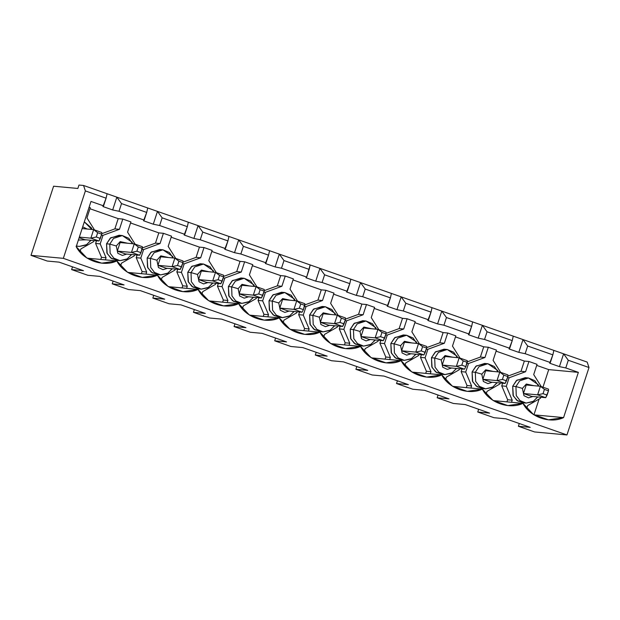 <?xml version="1.0" encoding="UTF-8"?>
<svg xmlns="http://www.w3.org/2000/svg" width="620" height="620" viewBox="0 0 620 620"><rect width="100%" height="100%" fill="white"/><g stroke="black" fill="none" stroke-linecap="round" stroke-linejoin="round"><path stroke-width="0.93" d="M547.096 395.079L548.491 390.817L544.43 389.391L543.035 393.661L547.096 395.079L543.035 393.661L537.61 394.832L523.458 393.514L537.61 394.832L540.4 386.291L548.522 389.143L548.491 390.817L545.732 397.676L537.61 394.832L545.732 397.676L531.58 396.366L545.732 397.676L547.096 395.079M526.248 384.981L540.4 386.291L526.248 384.981L523.458 393.514L531.58 396.366L523.458 393.514L526.248 384.981M537.61 394.832L543.035 393.661L544.43 389.391L540.4 386.291L537.61 394.832M540.4 386.291L544.43 389.391L548.491 390.817L548.522 389.143L540.4 386.291M506.478 380.843L507.873 376.572L503.812 375.147L502.417 379.417L506.478 380.843L502.417 379.417L497 380.587L482.848 379.277L497 380.587L499.79 372.054L507.912 374.899L507.873 376.572L505.122 383.439L497 380.587L505.122 383.439L490.97 382.122L505.122 383.439L506.478 380.843M485.638 370.737L499.79 372.054L485.638 370.737L482.848 379.277L490.97 382.122L482.848 379.277L485.638 370.737M497 380.587L502.417 379.417L503.812 375.147L499.79 372.054L497 380.587M499.79 372.054L503.812 375.147L507.873 376.572L507.912 374.899L499.79 372.054M465.868 366.598L467.263 362.328L463.202 360.91L461.807 365.172L465.868 366.598L461.807 365.172L456.382 366.343L442.231 365.033L456.382 366.343L459.172 357.81L467.294 360.662L465.868 366.598L464.504 369.195L456.382 366.343L464.504 369.195L450.353 367.885L464.504 369.195L465.868 366.598M445.021 356.5L459.172 357.81L445.021 356.5L442.231 365.033L450.353 367.885L442.231 365.033L445.021 356.5M456.382 366.343L461.807 365.172L463.202 360.91L459.172 357.81L456.382 366.343M459.172 357.81L463.202 360.91L467.263 362.328L467.294 360.662L459.172 357.81M425.25 352.354L426.645 348.091L422.584 346.665L421.189 350.928L425.25 352.354L421.189 350.928L415.772 352.106L401.621 350.788L415.772 352.106L418.554 343.565L426.684 346.417L426.645 348.091L423.894 354.95L415.772 352.106L423.894 354.95L409.743 353.64L423.894 354.95L425.25 352.354M404.411 342.256L418.554 343.565L404.411 342.256L401.621 350.788L409.743 353.64L401.621 350.788L404.411 342.256M415.772 352.106L421.189 350.928L422.584 346.665L418.554 343.565L415.772 352.106M418.554 343.565L422.584 346.665L426.645 348.091L426.684 346.417L418.554 343.565M384.64 338.109L386.035 333.847L381.974 332.421L380.579 336.691L384.64 338.109L380.579 336.691L375.154 337.861L361.003 336.551L375.154 337.861L377.944 329.329L386.066 332.173L386.035 333.847L383.276 340.706L375.154 337.861L383.276 340.706L369.125 339.396L383.276 340.706L384.64 338.109M363.793 328.011L377.944 329.329L363.793 328.011L361.003 336.551L369.125 339.396L361.003 336.551L363.793 328.011M375.154 337.861L380.579 336.691L381.974 332.421L377.944 329.329L375.154 337.861M377.944 329.329L381.974 332.421L386.035 333.847L386.066 332.173L377.944 329.329M344.022 323.873L345.418 319.602L341.356 318.176L339.962 322.447L344.022 323.873L339.962 322.447L334.537 323.617L320.393 322.307L334.537 323.617L337.327 315.084L345.449 317.928L345.418 319.602L342.666 326.469L334.537 323.617L342.666 326.469L328.515 325.151L342.666 326.469L344.022 323.873M323.183 313.767L337.327 315.084L323.183 313.767L320.393 322.307L328.515 325.151L320.393 322.307L323.183 313.767M334.537 323.617L339.962 322.447L341.356 318.176L337.327 315.084L334.537 323.617M337.327 315.084L341.356 318.176L345.418 319.602L345.449 317.928L337.327 315.084M303.413 309.628L304.808 305.358L300.747 303.94L299.351 308.202L303.413 309.628L299.351 308.202L293.926 309.372L279.775 308.062L293.926 309.372L296.716 300.839L304.839 303.692L303.413 309.628L302.048 312.224L293.926 309.372L302.048 312.224L287.897 310.915L302.048 312.224L303.413 309.628M282.565 299.53L296.716 300.839L282.565 299.53L279.775 308.062L287.897 310.915L279.775 308.062L282.565 299.53M293.926 309.372L299.351 308.202L300.747 303.94L296.716 300.839L293.926 309.372M296.716 300.839L300.747 303.94L304.808 305.358L304.839 303.692L296.716 300.839M262.795 295.383L264.19 291.121L260.129 289.695L258.734 293.965L262.795 295.383L258.734 293.965L253.309 295.135L239.157 293.818L253.309 295.135L256.099 286.595L264.221 289.447L264.19 291.121L261.431 297.98L253.309 295.135L261.431 297.98L247.287 296.67L261.431 297.98L262.795 295.383M241.947 285.285L256.099 286.595L241.947 285.285L239.157 293.818L247.287 296.67L239.157 293.818L241.947 285.285M253.309 295.135L258.734 293.965L260.129 289.695L256.099 286.595L253.309 295.135M256.099 286.595L260.129 289.695L264.19 291.121L264.221 289.447L256.099 286.595M222.185 281.147L223.58 276.877L219.519 275.451L218.124 279.721L222.185 281.147L218.124 279.721L212.699 280.891L198.547 279.581L212.699 280.891L215.489 272.358L223.611 275.203L223.58 276.877L220.821 283.743L212.699 280.891L220.821 283.743L206.669 282.425L220.821 283.743L222.185 281.147M201.337 271.041L215.489 272.358L201.337 271.041L198.547 279.581L206.669 282.425L198.547 279.581L201.337 271.041M212.699 280.891L218.124 279.721L219.519 275.451L215.489 272.358L212.699 280.891M215.489 272.358L219.519 275.451L223.58 276.877L223.611 275.203L215.489 272.358M181.567 266.902L182.962 262.632L178.901 261.206L177.506 265.476L181.567 266.902L177.506 265.476L172.081 266.647L157.93 265.337L172.081 266.647L174.871 258.114L182.993 260.958L182.962 262.632L180.203 269.499L172.081 266.647L180.203 269.499L166.052 268.181L180.203 269.499L181.567 266.902M160.72 256.804L174.871 258.114L160.72 256.804L157.93 265.337L166.052 268.181L157.93 265.337L160.72 256.804M172.081 266.647L177.506 265.476L178.901 261.206L174.871 258.114L172.081 266.647M174.871 258.114L178.901 261.206L182.962 262.632L182.993 260.958L174.871 258.114M140.949 252.658L142.344 248.388L138.283 246.969L136.888 251.232L140.949 252.658L136.888 251.232L131.471 252.41L117.32 251.092L131.471 252.41L134.261 243.869L142.383 246.721L140.949 252.658L139.593 255.254L131.471 252.41L139.593 255.254L125.442 253.944L139.593 255.254L140.949 252.658M120.109 242.56L134.261 243.869L120.109 242.56L117.32 251.092L125.442 253.944L117.32 251.092L120.109 242.56M131.471 252.41L136.888 251.232L138.283 246.969L134.261 243.869L131.471 252.41M134.261 243.869L138.283 246.969L142.344 248.388L142.383 246.721L134.261 243.869M100.339 238.413L101.734 234.151L97.673 232.725L96.278 236.995L100.339 238.413L96.278 236.995L90.853 238.165L79.344 237.096L90.853 238.165L93.643 229.625L101.765 232.477L101.734 234.151L98.975 241.01L90.853 238.165L98.975 241.01L84.824 239.7L98.975 241.01L100.339 238.413M82.135 228.563L93.643 229.625L82.135 228.563M90.853 238.165L96.278 236.995L97.673 232.725L93.643 229.625L90.853 238.165M93.643 229.625L97.673 232.725L101.734 234.151L101.765 232.477L93.643 229.625M121.528 203.593L119.017 211.273L144.197 220.108L146.708 212.428L121.528 203.593L146.708 212.428L147.723 207.971L116.855 197.152L121.528 203.593L116.855 197.152L157.472 211.397L162.145 217.837L159.635 225.517L153.287 224.2L143.538 220.774L144.197 220.108L119.017 211.273L112.669 209.955L102.928 206.537L103.587 205.863L90.993 201.446L103.587 205.863L106.098 198.183L85.382 190.921L83.553 185.473L116.855 197.152L112.669 209.955L119.017 211.273L121.528 203.593M79.143 237.708L84.824 239.7L79.143 237.708M47.244 261.043L31 255.347L53.599 186.209L31 255.347L63.341 258.346L85.382 190.921L63.341 258.346L31 255.347L47.244 261.043L59.102 262.144L83.475 270.692L71.618 269.591L72.509 266.848L71.618 269.591L87.862 275.288L71.618 269.591L83.475 270.692L59.102 262.144L47.244 261.043M534.618 431.954L518.374 426.258L519.265 423.514L518.374 426.258L534.618 431.954L566.959 434.953L534.618 431.954M89.102 207.251L90.295 207.669L86.947 217.915L94.511 229.935L86.947 217.915L90.295 207.669L89.102 207.251M89.954 208.731L118.203 218.635L122.791 219.062L130.913 221.913L127.565 232.151L135.129 244.172L127.565 232.151L130.913 221.913L122.791 219.062L118.203 218.635L89.954 208.731M130.564 222.975L158.821 232.88L163.401 233.306L171.523 236.15L168.175 246.396L175.739 258.416L168.175 246.396L171.523 236.15L163.401 233.306L158.821 232.88L130.564 222.975M171.182 237.212L199.438 247.124L204.019 247.551L212.141 250.395L208.793 260.64L216.357 272.661L208.793 260.64L212.141 250.395L204.019 247.551L199.438 247.124L171.182 237.212M211.792 251.457L240.049 261.369L244.629 261.787L252.751 264.639L249.411 274.885L256.967 286.905L249.411 274.885L252.751 264.639L244.629 261.787L240.049 261.369L211.792 251.457M252.41 265.701L280.666 275.606L285.247 276.032L293.369 278.884L290.021 289.122L297.585 301.142L290.021 289.122L293.369 278.884L285.247 276.032L280.666 275.606L252.41 265.701M293.02 279.938L321.276 289.85L325.856 290.276L333.986 293.121L330.638 303.366L338.195 315.386L330.638 303.366L333.986 293.121L325.856 290.276L321.276 289.85L293.02 279.938M333.637 294.182L361.894 304.094L366.474 304.521L374.596 307.365L371.248 317.611L378.812 329.631L371.248 317.611L374.596 307.365L366.474 304.521L361.894 304.094L333.637 294.182M374.248 308.427L402.504 318.331L407.092 318.757L415.214 321.61L411.866 331.847L419.422 343.875L411.866 331.847L415.214 321.61L407.092 318.757L402.504 318.331L374.248 308.427M414.865 322.671L443.122 332.576L447.702 333.002L455.824 335.854L452.476 346.092L460.04 358.112L452.476 346.092L455.824 335.854L447.702 333.002L443.122 332.576L414.865 322.671M455.483 336.908L483.732 346.82L488.32 347.247L496.442 350.091L493.094 360.336L500.658 372.356L493.094 360.336L496.442 350.091L488.32 347.247L483.732 346.82L455.483 336.908M496.093 351.153L524.35 361.065L528.93 361.483L537.052 364.335L533.704 374.581L541.268 386.601L533.704 374.581L537.052 364.335L528.93 361.483L524.35 361.065L496.093 351.153M536.711 365.397L548.716 369.605L578.367 372.356L565.773 367.939L559.426 366.622L549.684 363.204L550.343 362.529L525.163 353.702L518.816 352.377L509.067 348.959L509.725 348.285L484.546 339.458L478.198 338.132L468.457 334.715L469.115 334.048L443.936 325.213L437.588 323.896L427.839 320.478L428.498 319.804L403.318 310.969L396.971 309.651L387.221 306.233L387.887 305.559L362.708 296.732L356.361 295.407L346.611 291.989L347.27 291.315L322.09 282.488L315.743 281.162L305.993 277.745L306.66 277.078L281.472 268.243L275.125 266.925L265.383 263.508L266.042 262.834L240.862 254.006L234.515 252.681L224.766 249.263L225.424 248.589L200.245 239.762L193.897 238.437L184.156 235.019L184.814 234.345L159.635 225.517L184.814 234.345L187.325 226.664L162.145 217.837L187.325 226.664L188.341 222.216L157.472 211.397L198.082 225.633L202.756 232.081L200.245 239.762L225.424 248.589L227.935 240.909L202.756 232.081L227.935 240.909L228.951 236.46L198.082 225.633L238.7 239.878L243.373 246.318L240.862 254.006L266.042 262.834L268.553 255.153L243.373 246.318L268.553 255.153L269.568 250.705L238.7 239.878L279.31 254.123L283.983 260.563L281.472 268.243L306.66 277.078L309.171 269.39L283.983 260.563L309.171 269.39L310.178 264.942L279.31 254.123L319.928 268.359L324.601 274.807L322.09 282.488L347.27 291.315L349.781 283.635L324.601 274.807L349.781 283.635L350.796 279.186L319.928 268.359L360.546 282.604L365.219 289.052L362.708 296.732L387.887 305.559L390.399 297.879L365.219 289.052L390.399 297.879L391.406 293.43L360.546 282.604L401.156 296.848L405.829 303.288L403.318 310.969L428.498 319.804L431.009 312.124L405.829 303.288L431.009 312.124L432.024 307.675L401.156 296.848L441.773 311.093L446.446 317.533L443.936 325.213L469.115 334.048L471.626 326.36L446.446 317.533L471.626 326.36L472.634 321.912L441.773 311.093L482.383 325.329L487.057 331.778L484.546 339.458L509.725 348.285L512.236 340.605L487.057 331.778L512.236 340.605L513.251 336.156L482.383 325.329L523.001 339.574L527.674 346.014L525.163 353.702L550.343 362.529L552.854 354.849L527.674 346.014L552.854 354.849L553.869 350.401L523.001 339.574L563.611 353.819L568.284 360.259L589 367.521L587.171 362.08L563.611 353.819L587.171 362.08L589 367.521L566.959 434.953L63.341 258.346L566.959 434.953L589 367.521L568.284 360.259L565.773 367.939L578.367 372.356L563.58 417.593L533.936 414.842L563.58 417.593C550.118 424.088 529.852 416.981 522.97 403.349L493.318 400.605L522.97 403.349L533.464 414.517L548.444 419.833L563.58 417.593L578.367 372.356L548.716 369.605L536.711 365.397M100.797 259.439L101.486 257.331L95.612 243.458L96.48 240.777L95.612 243.458L100.192 243.877L102.982 235.344L119.443 229.307L122.791 219.062L119.443 229.307L114.863 228.881L118.203 218.635L114.863 228.881L119.443 229.307L102.982 235.344L101.393 235.197L102.982 235.344L100.192 243.877L95.612 243.458L101.486 257.331L106.067 257.757L100.192 243.877L106.067 257.757L101.486 257.331L100.797 259.439M101.742 233.694L114.863 228.881L101.742 233.694M76.206 246.683L86.707 257.85L101.688 263.167L116.824 260.927L87.172 258.176L116.824 260.927L127.325 272.087L142.298 277.411L157.433 275.172L127.79 272.42L157.433 275.172L167.935 286.332L182.916 291.648L198.051 289.416L168.408 286.665L198.051 289.416L208.553 300.576L223.526 305.892L238.669 303.653L209.017 300.901L238.669 303.653L249.162 314.821L264.143 320.137L279.279 317.897L249.635 315.146L279.279 317.897L289.78 329.057L304.761 334.382L319.897 332.142L290.245 329.39L319.897 332.142L330.39 343.302L345.371 348.618L360.507 346.386L330.863 343.635L360.507 346.386L371.008 357.546L385.989 362.863L401.125 360.623L371.473 357.872L401.125 360.623L411.618 371.791L426.599 377.107L441.735 374.868L412.091 372.116L441.735 374.868L452.236 386.028L467.216 391.352L482.352 389.112L452.701 386.361L482.352 389.112L492.854 400.272L507.827 405.589L522.97 403.349C509.508 409.843 489.234 402.736 482.352 389.112C468.89 395.606 448.624 388.492 441.735 374.868C428.281 381.362 408.007 374.255 401.125 360.623C387.663 367.118 367.397 360.011 360.507 346.386C347.045 352.873 326.779 345.766 319.897 332.142C306.435 338.636 286.161 331.522 279.279 317.897C265.817 324.392 245.551 317.285 238.669 303.653C225.207 310.147 204.933 303.041 198.051 289.416C184.59 295.903 164.323 288.796 157.433 275.172C143.98 281.666 123.706 274.559 116.824 260.927C103.362 267.422 83.096 260.315 76.206 246.683L90.993 201.446L76.206 246.683M141.407 273.683L142.104 271.568L136.222 257.695L137.097 255.022L136.222 257.695L140.802 258.122L143.592 249.589L160.053 243.544L163.401 233.306L160.053 243.544L155.473 243.125L158.821 232.88L155.473 243.125L160.053 243.544L143.592 249.589L142.003 249.442L143.592 249.589L140.802 258.122L136.222 257.695L142.104 271.568L146.684 271.994L140.802 258.122L146.684 271.994L142.104 271.568L141.407 273.683M142.36 247.938L155.473 243.125L142.36 247.938M112.228 283.828L113.127 281.085L112.228 283.828L128.472 289.532L112.228 283.828L124.085 284.929L112.228 283.828M182.024 287.928L182.714 285.812L176.84 271.94L177.715 269.266L176.84 271.94L181.42 272.366L184.21 263.833L200.671 257.788L204.019 247.551L200.671 257.788L196.091 257.362L199.438 247.124L196.091 257.362L200.671 257.788L184.21 263.833L182.621 263.686L184.21 263.833L181.42 272.366L176.84 271.94L182.714 285.812L187.294 286.238L181.42 272.366L187.294 286.238L182.714 285.812L182.024 287.928M182.97 262.175L196.091 257.362L182.97 262.175M152.846 298.073L153.737 295.329L152.846 298.073L169.09 303.769L152.846 298.073L164.703 299.173L152.846 298.073M222.642 302.173L223.332 300.057L217.45 286.184L218.325 283.51L217.45 286.184L222.037 286.611L224.82 278.07L241.281 272.033L244.629 261.787L241.281 272.033L236.701 271.606L240.049 261.369L236.701 271.606L241.281 272.033L224.82 278.07L223.231 277.923L224.82 278.07L222.037 286.611L217.45 286.184L223.332 300.057L227.912 300.483L222.037 286.611L227.912 300.483L223.332 300.057L222.642 302.173M223.588 276.419L236.701 271.606L223.588 276.419M193.456 312.317L194.355 309.574L193.456 312.317L209.7 318.013L193.456 312.317L205.313 313.418L193.456 312.317M263.252 316.409L263.942 314.301L258.067 300.429L258.943 297.747L258.067 300.429L262.647 300.847L265.438 292.315L281.899 286.277L285.247 276.032L281.899 286.277L277.318 285.851L280.666 275.606L277.318 285.851L281.899 286.277L265.438 292.315L263.849 292.167L265.438 292.315L262.647 300.847L258.067 300.429L263.942 314.301L268.522 314.72L262.647 300.847L268.522 314.72L263.942 314.301L263.252 316.409M264.197 290.664L277.318 285.851L264.197 290.664M234.073 326.562L234.972 323.818L234.073 326.562L250.317 332.258L234.073 326.562L245.931 327.662L234.073 326.562M303.87 330.654L304.56 328.538L298.677 314.666L299.553 311.992L298.677 314.666L303.265 315.092L306.055 306.559L322.516 300.514L325.856 290.276L322.516 300.514L317.928 300.096L321.276 289.85L317.928 300.096L322.516 300.514L306.055 306.559L304.459 306.412L306.055 306.559L303.265 315.092L298.677 314.666L304.56 328.538L309.14 328.964L303.265 315.092L309.14 328.964L304.56 328.538L303.87 330.654M304.815 304.908L317.928 300.096L304.815 304.908M274.683 340.798L275.582 338.055L274.683 340.798L290.935 346.503L274.683 340.798L286.548 341.899L274.683 340.798M344.48 344.898L345.17 342.783L339.295 328.91L340.171 326.236L339.295 328.91L343.875 329.336L346.665 320.796L363.126 314.759L366.474 304.521L363.126 314.759L358.546 314.332L361.894 304.094L358.546 314.332L363.126 314.759L346.665 320.796L345.077 320.649L346.665 320.796L343.875 329.336L339.295 328.91L345.17 342.783L349.757 343.209L343.875 329.336L349.757 343.209L345.17 342.783L344.48 344.898M345.425 319.145L358.546 314.332L345.425 319.145M315.301 355.043L316.2 352.3L315.301 355.043L331.545 360.739L315.301 355.043L327.159 356.144L315.301 355.043M385.097 359.135L385.787 357.027L379.913 343.154L380.781 340.481L379.913 343.154L384.493 343.581L387.283 335.04L403.744 329.003L407.092 318.757L403.744 329.003L399.156 328.577L402.504 318.331L399.156 328.577L403.744 329.003L387.283 335.04L385.694 334.893L387.283 335.04L384.493 343.581L379.913 343.154L385.787 357.027L390.368 357.453L384.493 343.581L390.368 357.453L385.787 357.027L385.097 359.135M386.043 333.389L399.156 328.577L386.043 333.389M355.911 369.288L356.81 366.544L355.911 369.288L372.163 374.984L355.911 369.288L367.776 370.388L355.911 369.288M425.707 373.38L426.397 371.272L420.523 357.391L421.399 354.718L420.523 357.391L425.103 357.817L427.893 349.285L444.354 343.248L447.702 333.002L444.354 343.248L439.774 342.821L443.122 332.576L439.774 342.821L444.354 343.248L427.893 349.285L426.304 349.137L427.893 349.285L425.103 357.817L420.523 357.391L426.397 371.272L430.985 371.69L425.103 357.817L430.985 371.69L426.397 371.272L425.707 373.38M426.661 347.634L439.774 342.821L426.661 347.634M396.529 383.532L397.428 380.788L396.529 383.532L412.773 389.228L396.529 383.532L408.386 384.632L396.529 383.532M466.325 387.624L467.015 385.508L461.14 371.636L462.009 368.962L461.14 371.636L465.721 372.062L468.511 363.529L484.972 357.484L488.32 347.247L484.972 357.484L480.392 357.066L483.732 346.82L480.392 357.066L484.972 357.484L468.511 363.529L466.922 363.382L468.511 363.529L465.721 372.062L461.14 371.636L467.015 385.508L471.595 385.935L465.721 372.062L471.595 385.935L467.015 385.508L466.325 387.624M467.271 361.879L480.392 357.066L467.271 361.879M437.146 397.769L438.038 395.025L437.146 397.769L453.39 403.465L437.146 397.769L449.004 398.869L437.146 397.769M506.935 401.868L507.633 399.753L501.75 385.88L502.626 383.207L501.75 385.88L506.331 386.306L509.121 377.766L525.582 371.729L528.93 361.483L525.582 371.729L521.001 371.303L524.35 361.065L521.001 371.303L525.582 371.729L509.121 377.766L507.532 377.619L509.121 377.766L506.331 386.306L501.75 385.88L507.633 399.753L512.213 400.179L506.331 386.306L512.213 400.179L507.633 399.753L506.935 401.868M507.889 376.115L521.001 371.303L507.889 376.115M78.973 185.047L83.553 185.473L78.973 185.047L77.856 188.465L53.599 186.209L77.856 188.465L78.973 185.047M477.757 412.013L478.656 409.27L477.757 412.013L494 417.71L477.757 412.013L489.614 413.114L477.757 412.013M533.936 414.827L539.098 399.04L533.936 414.827M542.973 387.198L548.716 369.605L542.973 387.198M87.862 275.288L99.719 276.388L124.085 284.929L99.719 276.388L87.862 275.288M128.472 289.532L140.337 290.633L164.703 299.173L140.337 290.633L128.472 289.532M169.09 303.769L180.947 304.87L205.313 313.418L180.947 304.87L169.09 303.769M209.7 318.013L221.565 319.114L245.931 327.662L221.565 319.114L209.7 318.013M250.317 332.258L262.175 333.358L286.548 341.899L262.175 333.358L250.317 332.258M290.935 346.503L302.793 347.595L327.159 356.144L302.793 347.595L290.935 346.503M331.545 360.739L343.403 361.84L367.776 370.388L343.403 361.84L331.545 360.739M372.163 374.984L384.02 376.084L408.386 384.632L384.02 376.084L372.163 374.984M412.773 389.228L424.63 390.329L449.004 398.869L424.63 390.329L412.773 389.228M453.39 403.465L465.248 404.565L489.614 413.114L465.248 404.565L453.39 403.465M494 417.71L505.866 418.81L530.232 427.358L518.374 426.258L530.232 427.358L505.866 418.81L494 417.71M106.098 198.183L107.105 193.734L83.553 185.473L85.382 190.921L106.098 198.183L102.928 206.537L112.669 209.955L116.855 197.152L107.105 193.734L106.098 198.183M511.523 402.287L512.213 400.179L511.523 402.287M527.643 405.589L526.682 408.534L527.643 405.589L540.446 398.265L527.643 405.589M540.795 397.219L540.446 398.265L540.795 397.219M524.528 402.806L517.785 401.024L513.337 396.002L512.693 386.237L516.933 380.153L526.837 377.944M537.602 396.924L533.448 401.295L526.14 403.07L520.01 400.605L516.266 395.63L515.925 386.539L519.661 380.866L528.465 377.975L534.936 380.719L538.602 386.128M538.827 386.151L538.137 384.555L528.465 377.975L525.233 377.673L516.429 380.564L512.693 386.237L515.925 386.539L512.693 386.237L513.034 395.335L516.77 400.303L522.9 402.775L526.14 403.07L532.851 401.737L537.827 396.947M528.465 377.975L519.661 380.866L515.925 386.539L522.42 388.399L523.962 395.707L528.511 397.862L532.921 396.49L528.511 397.862L523.962 395.707L522.42 388.399L526.31 384.036L533.921 385.694L526.31 384.036L522.42 388.399L515.925 386.539L516.266 395.63L520.01 400.605L526.14 403.07M565.773 367.939L568.284 360.259L563.611 353.819L559.426 366.622L565.773 367.939M559.426 366.622L563.611 353.819L553.869 350.401L552.854 354.849L549.684 363.204L559.426 366.622M470.906 388.05L471.595 385.935L470.906 388.05M487.033 391.344L486.064 394.289L487.033 391.344L499.836 384.028L487.033 391.344M500.177 382.974L499.836 384.028L500.177 382.974M483.918 388.562L477.168 386.779L472.719 381.757L472.084 371.992L476.315 365.909L486.219 363.7M496.992 382.679L492.83 387.05L485.522 388.833L479.392 386.361L475.656 381.393L475.315 372.295L479.051 366.622L487.847 363.731L494.318 366.482L497.992 371.884M498.217 371.907L497.527 370.318L487.847 363.731L484.615 363.436L475.811 366.319L472.084 371.992L475.315 372.295L472.084 371.992L472.417 381.091L476.16 386.066L482.29 388.531L485.522 388.833L492.233 387.492L497.217 382.703M487.847 363.731L479.051 366.622L475.315 372.295L481.802 374.154L483.344 381.463L487.901 383.625L492.303 382.246L487.901 383.625L483.344 381.463L481.802 374.154L485.693 369.799L493.303 371.45L485.693 369.799L481.802 374.154L475.315 372.295L475.656 381.393L479.392 386.361L485.522 388.833M525.163 353.702L527.674 346.014L523.001 339.574L518.816 352.377L525.163 353.702M518.816 352.377L523.001 339.574L513.251 336.156L512.236 340.605L509.067 348.959L518.816 352.377M430.296 373.806L430.985 371.69L430.296 373.806M446.416 377.107L445.454 380.052L446.416 377.107L459.219 369.784L446.416 377.107M459.567 368.737L459.219 369.784L459.567 368.737M443.3 374.325L436.558 372.535L432.101 367.513L431.466 357.748L435.697 351.664L445.61 349.455M456.374 368.443L452.22 372.814L444.904 374.589L438.774 372.124L435.039 367.149L434.697 358.05L438.433 352.377L447.237 349.494L453.708 352.238L457.374 357.647M457.599 357.663L456.909 356.074L447.237 349.494L443.998 349.192L435.201 352.083L431.466 357.748L434.697 358.05L431.466 357.748L431.807 366.846L435.542 371.822L441.673 374.286L444.904 374.589L451.624 373.248L456.599 368.458M447.237 349.494L438.433 352.377L434.697 358.05L441.192 359.91L442.734 367.218L447.284 369.381L451.693 368.009L447.284 369.381L442.734 367.218L441.192 359.91L445.082 355.554L452.693 357.205L445.082 355.554L441.192 359.91L434.697 358.05L435.039 367.149L438.774 372.124L444.904 374.589M484.546 339.458L487.057 331.778L482.383 325.329L478.198 338.132L484.546 339.458M478.198 338.132L482.383 325.329L472.634 321.912L471.626 326.36L468.457 334.715L478.198 338.132M389.678 359.561L390.368 357.453L389.678 359.561M405.805 362.863L404.837 365.808L405.805 362.863L418.608 355.539L405.805 362.863M418.95 354.493L418.608 355.539L418.95 354.493M402.69 360.081L395.94 358.298L391.491 353.276L390.848 343.511L395.087 337.427L404.992 335.211M415.757 354.198L411.603 358.569L404.294 360.344L398.164 357.88L394.421 352.904L394.088 343.805L397.823 338.14L406.619 335.25L413.091 337.993L416.764 343.403M416.989 343.418L416.291 341.829L406.619 335.25L403.387 334.947L394.584 337.838L390.848 343.511L394.088 343.805L390.848 343.511L391.189 352.602L394.932 357.577L401.062 360.042L404.294 360.344L411.006 359.003L415.989 354.221M406.619 335.25L397.823 338.14L394.088 343.805L400.574 345.666L402.117 352.974L406.674 355.136L411.075 353.764L406.674 355.136L402.117 352.974L400.574 345.666L404.465 341.31L412.075 342.969L404.465 341.31L400.574 345.666L394.088 343.805L394.421 352.904L398.164 357.88L404.294 360.344M443.936 325.213L446.446 317.533L441.773 311.093L437.588 323.896L443.936 325.213M437.588 323.896L441.773 311.093L432.024 307.675L431.009 312.124L427.839 320.478L437.588 323.896M349.06 345.325L349.757 343.209L349.06 345.325M365.188 348.618L364.227 351.563L365.188 348.618L377.991 341.302L365.188 348.618M378.332 340.248L377.991 341.302L378.332 340.248M362.072 345.836L355.33 344.053L350.874 339.031L350.238 329.267L354.469 323.183L364.382 320.974M375.147 339.954L370.993 344.325L363.676 346.099L357.546 343.635L353.811 338.66L353.47 329.569L357.205 323.896L366.009 321.005L372.473 323.749L376.146 329.158M376.371 329.181L375.681 327.585L366.009 321.005L362.77 320.703L353.974 323.594L350.238 329.267L353.47 329.569L350.238 329.267L350.579 338.365L354.315 343.333L360.445 345.805L363.676 346.099L370.396 344.767L375.371 339.977M366.009 321.005L357.205 323.896L353.47 329.569L359.964 331.429L361.507 338.737L366.056 340.892L370.458 339.52L366.056 340.892L361.507 338.737L359.964 331.429L363.855 327.065L371.465 328.724L363.855 327.065L359.964 331.429L353.47 329.569L353.811 338.66L357.546 343.635L363.676 346.099M403.318 310.969L405.829 303.288L401.156 296.848L396.971 309.651L403.318 310.969M396.971 309.651L401.156 296.848L391.406 293.43L390.399 297.879L387.221 306.233L396.971 309.651M308.45 331.08L309.14 328.964L308.45 331.08M324.57 334.382L323.609 337.319L324.57 334.382L337.381 327.058L324.57 334.382M337.722 326.012L337.381 327.058L337.722 326.012M321.454 331.591L314.712 329.809L310.263 324.787L309.62 315.022L313.86 308.938L323.764 306.729M334.529 325.709L330.375 330.08L323.067 331.863L316.936 329.39L313.193 324.423L312.86 315.324L316.595 309.651L325.392 306.76L331.863 309.512L335.536 314.913M335.761 314.937L335.063 313.348L325.392 306.76L322.16 306.466L313.356 309.349L309.62 315.022L312.86 315.324L309.62 315.022L309.961 324.121L313.697 329.096L319.827 331.56L323.067 331.863L329.778 330.522L334.754 325.733M325.392 306.76L316.595 309.651L312.86 315.324L319.346 317.184L320.889 324.493L325.438 326.655L329.848 325.275L325.438 326.655L320.889 324.493L319.346 317.184L323.237 312.829L330.847 314.479L323.237 312.829L319.346 317.184L312.86 315.324L313.193 324.423L316.936 329.39L323.067 331.863M362.708 296.732L365.219 289.052L360.546 282.604L356.361 295.407L362.708 296.732M356.361 295.407L360.546 282.604L350.796 279.186L349.781 283.635L346.611 291.989L356.361 295.407M267.832 316.836L268.522 314.72L267.832 316.836M283.96 320.137L282.999 323.082L283.96 320.137L296.763 312.813L283.96 320.137M297.104 311.767L296.763 312.813L297.104 311.767M280.844 317.355L274.102 315.565L269.646 310.543L269.01 300.785L273.242 294.694L283.154 292.485M293.919 311.472L289.757 315.844L282.449 317.618L276.319 315.154L272.583 310.178L272.242 301.08L275.978 295.407L284.781 292.524L291.245 295.267L294.919 300.677M295.143 300.692L294.454 299.103L284.781 292.524L281.542 292.221L272.746 295.112L269.01 300.785L272.242 301.08L269.01 300.785L269.344 309.876L273.087 314.851L279.217 317.316L282.449 317.618L289.168 316.278L294.144 311.488M284.781 292.524L275.978 295.407L272.242 301.08L278.737 302.94L280.271 310.248L284.828 312.41L289.23 311.038L284.828 312.41L280.271 310.248L278.737 302.94L282.627 298.584L290.23 300.243L282.627 298.584L278.737 302.94L272.242 301.08L272.583 310.178L276.319 315.154L282.449 317.618M322.09 282.488L324.601 274.807L319.928 268.359L315.743 281.162L322.09 282.488M315.743 281.162L319.928 268.359L310.178 264.942L306.66 277.078L305.993 277.745L315.743 281.162M227.222 302.591L227.912 300.483L227.222 302.591M243.342 305.892L242.381 308.838L243.342 305.892L256.153 298.569L243.342 305.892M256.494 297.522L256.153 298.569L256.494 297.522M240.227 303.11L233.484 301.328L229.036 296.306L228.392 286.541L232.632 280.457L242.536 278.24M253.301 297.228L249.147 301.599L241.839 303.374L235.708 300.909L231.965 295.934L231.624 286.843L235.36 281.17L244.164 278.279L250.635 281.023L254.301 286.432M254.533 286.456L253.836 284.859L244.164 278.279L240.932 277.977L232.128 280.868L228.392 286.541L231.624 286.843L228.392 286.541L228.733 295.639L232.469 300.607L238.599 303.079L241.839 303.374L248.55 302.033L253.526 297.251M244.164 278.279L235.36 281.17L231.624 286.843L238.119 288.695L239.661 296.004L244.21 298.166L248.62 296.794L244.21 298.166L239.661 296.004L238.119 288.695L242.009 284.34L249.62 285.998L242.009 284.34L238.119 288.695L231.624 286.843L231.965 295.934L235.708 300.909L241.839 303.374M281.472 268.243L283.983 260.563L279.31 254.123L275.125 266.925L281.472 268.243M275.125 266.925L279.31 254.123L269.568 250.705L268.553 255.153L265.383 263.508L275.125 266.925M186.605 288.354L187.294 286.238L186.605 288.354M202.732 291.648L201.771 294.593L202.732 291.648L215.535 284.332L202.732 291.648M215.876 283.278L215.535 284.332L215.876 283.278M199.617 288.866L192.867 287.083L188.418 282.061L187.783 272.296L192.014 266.213L201.919 264.004M212.691 282.983L208.529 287.354L201.221 289.137L195.091 286.665L191.355 281.697L191.014 272.599L194.75 266.925L203.546 264.035L210.017 266.778L213.691 272.188M213.915 272.211L213.226 270.615L203.546 264.035L200.314 263.74L191.51 266.623L187.783 272.296L191.014 272.599L187.783 272.296L188.116 281.395L191.859 286.363L197.989 288.835L201.221 289.137L207.933 287.796L212.916 283.007M203.546 264.035L194.75 266.925L191.014 272.599L197.501 274.459L199.043 281.767L203.6 283.921L208.002 282.55L203.6 283.921L199.043 281.767L197.501 274.459L201.399 270.095L209.002 271.754L201.399 270.095L197.501 274.459L191.014 272.599L191.355 281.697L195.091 286.665L201.221 289.137M240.862 254.006L243.373 246.318L238.7 239.878L234.515 252.681L240.862 254.006M234.515 252.681L238.7 239.878L228.951 236.46L227.935 240.909L224.766 249.263L234.515 252.681M145.994 274.11L146.684 271.994L145.994 274.11M162.115 277.411L161.154 280.356L162.115 277.411L174.917 270.088L162.115 277.411M175.266 269.041L174.917 270.088L175.266 269.041M158.999 274.629L152.257 272.839L147.8 267.817L147.165 258.052L151.404 251.968L161.308 249.759M172.073 268.739L167.919 273.11L160.611 274.892L154.481 272.42L150.738 267.453L150.397 258.354L154.132 252.681L162.936 249.798L169.407 252.542L173.073 257.943M173.298 257.966L172.608 256.378L162.936 249.798L159.704 249.496L150.9 252.387L147.165 258.052L150.397 258.354L147.165 258.052L147.506 267.15L151.241 272.126L157.371 274.59L160.611 274.892L167.323 273.552L172.298 268.762M162.936 249.798L154.132 252.681L150.397 258.354L156.891 260.214L158.433 267.522L162.983 269.685L167.392 268.305L162.983 269.685L158.433 267.522L156.891 260.214L160.782 255.858L168.392 257.509L160.782 255.858L156.891 260.214L150.397 258.354L150.738 267.453L154.481 272.42L160.611 274.892M200.245 239.762L202.756 232.081L198.082 225.633L193.897 238.437L200.245 239.762M193.897 238.437L198.082 225.633L188.341 222.216L187.325 226.664L184.156 235.019L193.897 238.437M105.377 259.865L106.067 257.757L105.377 259.865M121.505 263.167L120.536 266.112L121.505 263.167L134.308 255.843L121.505 263.167M134.649 254.797L134.308 255.843L134.649 254.797M118.389 260.385L111.639 258.602L107.19 253.58L106.547 243.815L110.786 237.724L120.691 235.515M131.463 254.502L127.301 258.873L119.993 260.648L113.863 258.183L110.127 253.208L109.787 244.11L113.522 238.437L122.318 235.554L128.79 238.297L132.463 243.706M132.688 243.722L131.998 242.133L122.318 235.554L119.087 235.251L110.283 238.142L106.547 243.815L109.787 244.11L106.547 243.815L106.888 252.906L110.631 257.881L116.761 260.346L119.993 260.648L126.705 259.307L131.688 254.518M122.318 235.554L113.522 238.437L109.787 244.11L116.273 245.97L117.816 253.278L122.373 255.44L126.775 254.068L122.373 255.44L117.816 253.278L116.273 245.97L120.164 241.614L127.774 243.272L120.164 241.614L116.273 245.97L109.787 244.11L110.127 253.208L113.863 258.183L119.993 260.648M159.635 225.517L162.145 217.837L157.472 211.397L153.287 224.2L159.635 225.517M153.287 224.2L157.472 211.397L147.723 207.971L146.708 212.428L143.538 220.774L153.287 224.2M80.887 248.922L79.926 251.867L80.887 248.922L93.69 241.599L80.887 248.922M94.038 240.552L93.69 241.599L94.038 240.552M77.771 246.14L76.392 246.124M84.32 221.867L91.845 229.462M90.846 240.258L86.692 244.629L79.376 246.404L76.144 246.109M78.376 240.049L86.157 239.824L78.376 240.049M87.164 229.028L82.7 226.827L87.164 229.028M79.376 246.404L86.095 245.071L91.07 240.281M92.07 229.485L91.38 227.889L84.328 221.851"/></g></svg>

